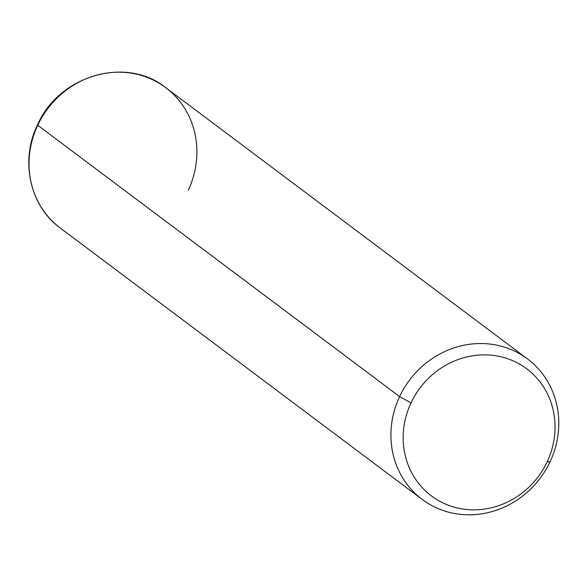 <?xml version="1.0" encoding="UTF-8"?>
<svg xmlns="http://www.w3.org/2000/svg" width="588" height="588" viewBox="0 0 588 588"><rect width="100%" height="100%" fill="white"/><g stroke="black" fill="none" stroke-linecap="round" stroke-linejoin="round"><path stroke-width="0.88" d="M550.089 461.742L547.171 461.823A79.431 73.904 126.9 0 0 512.758 360.687A79.431 73.904 126.9 0 0 411.027 402.89L399.612 396.606A87.796 81.688 -53.1 0 1 512.06 349.963A87.796 81.688 -53.1 0 1 550.089 461.742A87.796 81.688 -53.1 0 1 437.648 508.385A87.796 81.688 -53.1 0 1 399.612 396.606L411.027 402.89A79.431 73.904 126.9 0 0 445.432 504.026A79.431 73.904 126.9 0 0 547.171 461.823L550.089 461.742A87.796 81.688 126.9 0 0 527.517 358.93A87.796 81.688 126.9 0 0 399.612 396.606L37.735 125.259A87.796 81.688 -53.1 0 1 165.64 87.583A87.796 81.688 126.9 0 0 37.735 125.259L399.612 396.606A87.796 81.688 126.9 0 0 422.184 499.41A87.796 81.688 126.9 0 0 550.089 461.742M547.171 461.823A79.431 73.904 -53.1 0 1 445.432 504.026A79.431 73.904 -53.1 0 1 411.027 402.89A79.431 73.904 -53.1 0 1 512.758 360.687A79.431 73.904 -53.1 0 1 547.171 461.823M188.204 190.394A87.796 81.688 126.9 0 0 165.64 87.583C126.097 55.676 58.727 75.573 37.463 124.957A5.571 0.441 25.2 0 0 37.735 125.259A5.571 0.441 -154.8 0 1 37.463 124.957C19.911 160.715 29.834 206.101 60.299 228.063A87.796 81.688 -53.1 0 1 37.735 125.259A87.796 81.688 126.9 0 0 60.299 228.063L422.184 499.41M165.64 87.583L527.517 358.93"/></g></svg>
